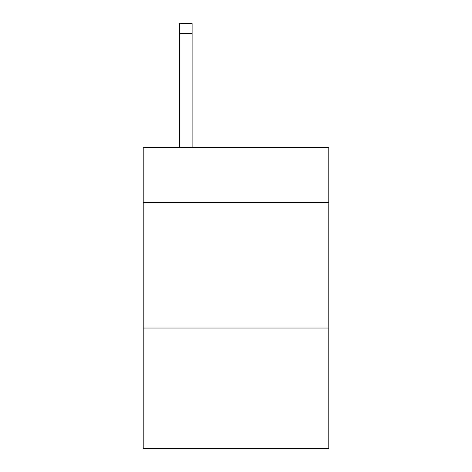 <?xml version="1.0" encoding="UTF-8"?>
<svg xmlns="http://www.w3.org/2000/svg" width="472" height="472" viewBox="0 0 472 472"><rect width="100%" height="100%" fill="white"/><g stroke="black" fill="none" stroke-linecap="round" stroke-linejoin="round"><path stroke-width="0.71" d="M328.783 202.647L328.783 147.476L143.217 147.476L143.217 202.647L328.783 202.647L328.783 448.4L143.217 448.4L143.217 202.647M328.783 328.034L143.217 328.034M192.116 147.476L192.116 33.63L179.578 33.63L179.578 23.6L192.116 23.6L192.116 33.63M179.578 147.476L179.578 33.63M192.116 23.6L179.578 23.6"/></g></svg>
